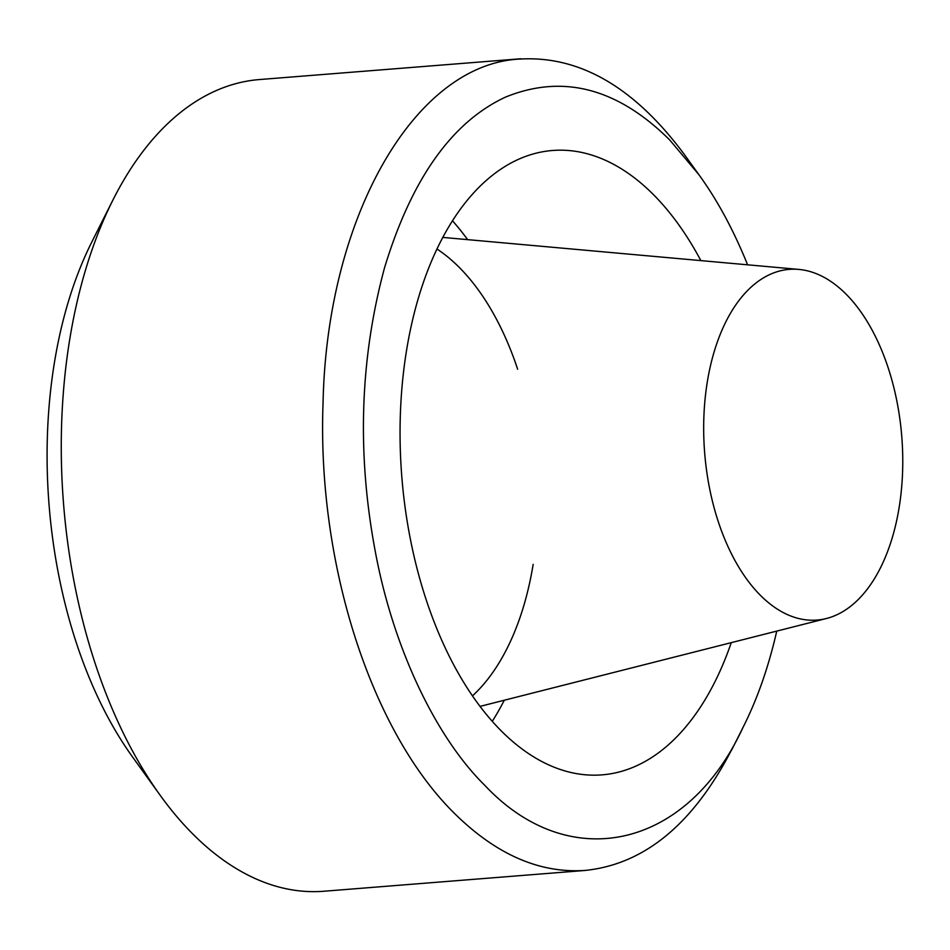 <?xml version="1.0" encoding="UTF-8"?>
<svg xmlns="http://www.w3.org/2000/svg" width="950" height="950" viewBox="0 0 950 950"><rect width="100%" height="100%" fill="white"/><g stroke="black" fill="none" stroke-linecap="round" stroke-linejoin="round"><path stroke-width="1.43" d="M520.778 58.757L259.35 79.562A407.122 228.831 85.5 0 0 112.919 200.023L91.794 242.036A352.319 198.027 85.5 0 0 132.786 757.304L160.301 795.447A407.122 228.831 85.5 0 0 169.836 808.082A407.122 228.831 85.5 0 0 191.936 833.114A407.122 228.831 85.5 0 0 323.926 891.242L585.354 870.438M700.863 260.609A313.168 176.023 85.5 0 0 552.425 150.492A313.168 176.023 85.5 0 0 417.501 301.079A313.168 176.023 85.5 0 0 434.269 622.262A313.168 176.023 85.5 0 0 602.11 774.856A313.168 176.023 85.5 0 0 731.262 642.651M747.602 264.812C733.566 230.138 717.357 200.129 698.962 174.776L669.786 140.042C617.571 88.112 562.804 73.803 505.495 97.114C451.867 122.063 411.552 178.933 384.548 267.746C359.931 358.969 356.832 453.494 375.25 551.309C393.288 648.613 436.145 737.485 484.761 785.306C569.038 875.223 686.921 849.241 742.912 727.629C757.233 699.331 768.514 667.161 776.756 631.109M731.512 750.013C693.132 824.089 644.432 864.227 585.402 870.402C539.457 873.644 495.449 854.288 453.364 812.309C370.286 729.493 317.062 562.222 323.048 403.287C326.764 216.351 415.269 63.056 520.849 59.019C580.236 55.86 634.695 87.626 684.214 154.316L698.962 174.776M112.919 200.023A407.122 228.831 85.5 0 0 160.301 795.447M467.626 239.638A313.168 176.023 85.5 0 0 452.461 220.756M492.29 721.288A313.168 176.023 85.5 0 0 504.272 700.245M436.941 248.995A244.661 137.524 -94.5 0 1 517.643 369.241M533.164 564.359A244.661 137.524 -94.5 0 1 472.494 695.851M892.929 535.456A175.893 98.871 85.5 0 0 798.724 269.408A175.893 98.871 85.5 0 0 704.639 452.544A175.893 98.871 85.5 0 0 826.5 618.486A175.893 98.871 85.5 0 0 892.929 535.456M731.619 750.072L742.912 727.629M798.724 269.408L442.771 237.405M826.5 618.486L480.082 706.373"/></g></svg>
